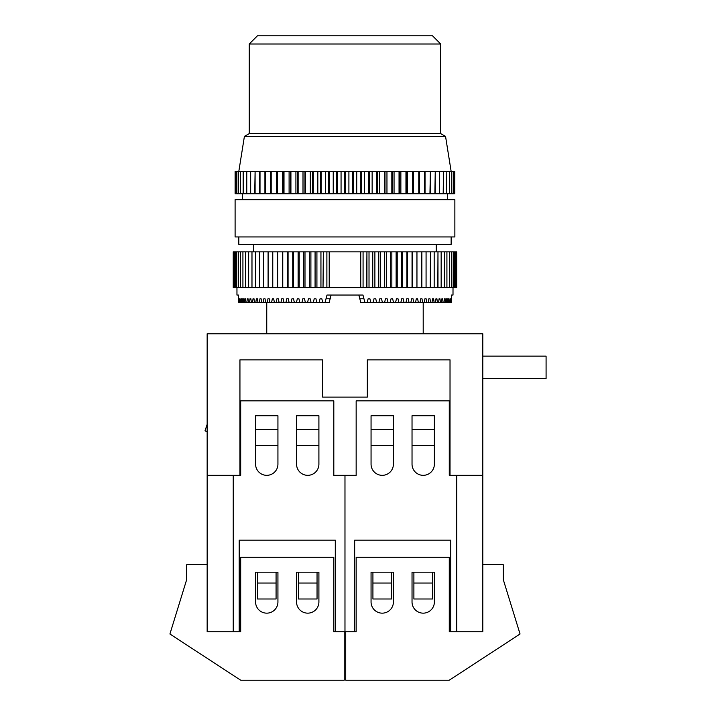 <?xml version="1.0" encoding="UTF-8"?>
<svg xmlns="http://www.w3.org/2000/svg" width="716" height="716" viewBox="0 0 716 716"><rect width="100%" height="100%" fill="white"/><g stroke="black" fill="none" stroke-linecap="round" stroke-linejoin="round"><path stroke-width="1.07" d="M449.272 475.335L450.024 475.335L450.024 359.862L367.326 359.862L367.326 397.111L322.63 397.111L322.63 359.862L239.941 359.862L239.941 475.335L240.683 475.335L240.683 400.835L333.808 400.835L333.808 475.335L344.978 475.335L344.978 631.78L344.978 475.335L356.156 475.335L356.156 400.835L449.272 400.835L449.272 475.335L456.727 475.335L456.727 631.78L449.272 631.78L450.767 631.78L450.767 540.141L354.662 540.141L354.662 631.78L333.808 631.78L333.808 557.281L240.683 557.281L240.683 631.78L239.198 631.78L240.683 631.78M371.058 464.156A11.179 11.179 0 0 0 382.228 475.335A11.179 11.179 0 0 0 393.406 464.156L393.406 415.736L371.058 415.736L371.058 464.156M412.031 415.736L412.031 464.156A11.179 11.179 0 0 0 423.201 475.335A11.179 11.179 0 0 0 434.379 464.156L434.379 415.736L412.031 415.736L412.031 429.573L434.379 429.573L434.379 415.736L412.031 415.736M456.727 631.78L482.799 631.78L456.727 631.78M356.156 631.78L354.662 631.78L356.156 631.78L356.156 557.281L449.272 557.281L449.272 631.78M450.024 475.335L482.799 475.335L482.799 564.727L503.285 564.727L503.285 579.629L520.049 634.009L449.272 680.2L345.73 680.2L345.73 631.78M432.518 583.039L432.518 598.997L413.893 598.997L413.893 572.182L432.518 572.182L432.518 583.039L413.893 583.039M391.545 583.039L391.545 598.997L372.92 598.997L372.92 572.182L391.545 572.182L391.545 583.039L372.92 583.039M482.799 564.727L482.799 631.78M372.92 572.182L371.058 572.182L371.058 601.977A11.179 11.179 0 0 0 382.228 613.156A11.179 11.179 0 0 0 393.406 601.977L393.406 572.182L391.545 572.182M432.518 572.182L434.379 572.182L434.379 601.977A11.179 11.179 0 0 1 423.201 613.156A11.179 11.179 0 0 1 412.031 601.977L412.031 572.182L413.893 572.182M240.683 475.335L233.237 475.335L233.237 631.78L207.157 631.78L239.198 631.78L239.198 540.141L335.294 540.141L335.294 631.78L333.808 631.78M482.799 475.335L482.799 333.79L207.157 333.79L207.157 564.727L186.67 564.727L186.67 579.629L169.916 634.009L240.683 680.2L344.235 680.2L344.235 631.78M207.157 564.727L207.157 631.78M317.045 572.182L318.906 572.182L318.906 601.977A11.179 11.179 0 0 1 307.728 613.156A11.179 11.179 0 0 1 296.558 601.977L296.558 572.182L298.42 572.182L298.42 583.039L317.045 583.039L317.045 572.182L298.42 572.182M257.447 572.182L255.585 572.182L255.585 601.977A11.179 11.179 0 0 0 266.755 613.156A11.179 11.179 0 0 0 277.933 601.977L277.933 572.182L257.447 572.182L257.447 583.039L276.072 583.039L276.072 572.182M257.447 583.039L257.447 598.997L276.072 598.997L276.072 583.039M298.42 583.039L298.42 598.997L317.045 598.997L317.045 583.039M318.906 464.156A11.179 11.179 0 0 1 307.728 475.335A11.179 11.179 0 0 1 296.558 464.156L296.558 415.736L318.906 415.736L318.906 464.156M277.933 415.736L277.933 464.156A11.179 11.179 0 0 1 266.755 475.335A11.179 11.179 0 0 1 255.585 464.156L255.585 415.736L277.933 415.736L277.933 429.573L255.585 429.573L255.585 415.736L277.933 415.736M440.707 43.998L249.249 43.998L257.447 35.8L432.518 35.8L440.707 43.998L440.707 133.606L249.249 133.606L244.407 136.371L445.549 136.371L451.143 171.384M453.004 287.599L453.004 295.046L451.492 295.046L451.143 302.501L450.489 298.778L449.854 302.501L449.29 302.501L449.022 298.778L448.529 298.778L448.243 302.501L447.545 302.501L447.231 298.778L446.641 298.778L446.301 302.501L445.486 302.501L445.119 298.778L444.439 298.778L444.045 302.501L443.106 302.501L442.685 298.778L441.915 298.778L441.468 302.501L440.421 302.501L439.946 298.778L439.087 298.778L438.595 302.501L437.431 302.501L436.912 298.778L435.972 298.778L435.426 302.501L434.156 302.501L433.592 298.778L432.562 298.778L431.972 302.501L430.593 302.501L429.985 298.778L428.875 298.778L428.249 302.501L426.772 302.501L426.11 298.778L424.928 298.778L424.257 302.501L422.682 302.501L421.984 298.778L420.731 298.778L420.015 302.501L418.359 302.501L417.616 298.778L416.3 298.778L415.54 302.501L413.794 302.501L413.025 298.778L411.637 298.778L410.85 302.501L409.015 302.501L408.21 298.778L406.76 298.778L405.945 302.501L404.039 302.501L403.197 298.778L401.694 298.778L400.844 302.501L398.875 302.501L398.007 298.778L396.458 298.778L395.572 302.501L393.54 302.501L392.645 298.778L391.052 298.778L390.139 302.501L388.054 302.501L387.132 298.778L385.494 298.778L384.573 302.501L382.434 302.501L381.494 298.778L379.82 298.778L378.871 302.501L376.688 302.501L375.739 298.778L374.029 298.778L373.072 302.501L370.852 302.501L369.886 298.778L368.149 298.778L367.174 302.501L364.927 302.501L362.967 295.046L326.997 295.046L325.028 302.501L238.822 302.501L238.464 295.046L236.96 295.046L236.96 287.599M238.822 236.942L238.822 244.389L451.143 244.389L451.143 236.942M344.978 199.692L454.866 199.692L454.866 236.942L235.099 236.942L235.099 199.692L344.978 199.692M454.839 193.732L454.839 171.384M235.108 193.732L235.108 171.384L235.125 193.732L454.427 193.732M454.365 193.732L454.427 171.384M454.365 171.384L453.407 171.384L453.407 193.732M453.291 193.732L453.407 171.384M453.291 171.384L451.787 171.384L451.787 193.732M451.626 193.732L451.787 171.384M451.626 171.384L449.585 171.384L449.585 193.732M449.38 193.732L449.585 171.384M449.38 171.384L446.82 171.384L446.82 193.732M446.569 193.732L446.82 171.384M446.569 171.384L443.49 171.384L443.49 193.732M443.195 193.732L443.49 171.384M443.195 171.384L439.633 171.384L439.633 193.732M439.284 193.732L439.633 171.384M439.284 171.384L435.247 171.384L435.247 193.732M434.863 193.732L435.247 171.384M434.863 171.384L430.37 171.384L430.37 193.732M429.949 193.732L430.37 171.384M429.949 171.384L425.036 171.384L425.036 193.732M424.57 193.732L424.57 171.384L425.036 171.384M424.57 171.384L419.254 171.384L419.254 193.732M418.762 193.732L418.762 171.384L419.254 171.384M418.762 171.384L413.069 171.384L413.069 193.732M412.541 193.732L412.541 171.384L413.069 171.384M412.541 171.384L406.518 171.384L406.518 193.732M405.963 193.732L405.963 171.384L406.518 171.384M405.963 171.384L399.626 171.384L399.626 193.732M399.045 193.732L399.045 171.384L399.626 171.384M399.045 171.384L392.44 171.384L392.44 193.732M391.831 193.732L391.831 171.384L392.44 171.384M391.831 171.384L384.984 171.384L384.984 193.732M384.358 193.732L384.358 171.384L384.984 171.384M384.358 171.384L377.323 171.384L377.323 193.732M376.679 193.732L376.679 171.384L377.323 171.384M376.679 171.384L369.474 171.384L369.474 193.732M368.821 193.732L368.821 171.384L369.474 171.384M368.821 171.384L361.499 171.384L361.499 193.732M360.837 193.732L360.837 171.384L361.499 171.384M360.837 171.384L353.427 171.384L353.427 193.732M352.764 193.732L352.764 171.384L353.427 171.384M352.764 171.384L345.318 171.384L345.318 193.732M344.647 193.732L344.647 171.384L345.318 171.384M344.647 171.384L337.2 171.384L337.2 193.732M336.529 193.732L336.529 171.384L337.2 171.384M336.529 171.384L329.127 171.384L329.127 193.732M328.465 193.732L328.465 171.384L329.127 171.384M328.465 171.384L321.144 171.384L321.144 193.732M320.482 193.732L320.482 171.384L321.144 171.384M320.482 171.384L313.286 171.384L313.286 193.732M312.641 193.732L312.641 171.384L313.286 171.384M312.641 171.384L305.598 171.384L305.598 193.732M304.971 193.732L304.971 171.384L305.598 171.384M304.971 171.384L298.133 171.384L298.133 193.732M297.525 193.732L297.525 171.384L298.133 171.384M297.525 171.384L290.92 171.384L290.92 193.732M290.338 193.732L290.338 171.384L290.92 171.384M290.338 171.384L284.001 171.384L284.001 193.732M283.447 193.732L283.447 171.384L284.001 171.384M283.447 171.384L277.414 171.384L277.414 193.732M276.886 193.732L276.886 171.384L277.414 171.384M276.886 171.384L271.203 171.384L271.203 193.732M270.702 193.732L270.702 171.384L271.203 171.384M270.702 171.384L265.385 171.384L265.385 193.732M264.929 193.732L264.929 171.384L265.385 171.384M260.015 193.732L260.015 171.384L255.102 171.384L255.102 193.732M259.586 193.732L259.586 171.384M264.929 171.384L260.015 171.384M254.717 193.732L255.102 171.384M250.672 193.732L250.672 171.384L246.769 171.384L246.769 193.732M250.332 193.732L250.332 171.384M254.717 171.384L250.672 171.384M246.465 193.732L246.769 171.384M243.395 193.732L243.395 171.384L240.576 171.384L240.576 193.732M243.145 193.732L243.145 171.384M246.465 171.384L243.395 171.384M240.37 193.732L240.576 171.384M238.33 193.732L238.33 171.384L236.674 171.384L236.674 193.732M238.177 193.732L238.177 171.384M240.37 171.384L238.33 171.384M236.557 193.732L236.674 171.384M235.6 193.732L235.6 171.384L235.125 171.384M235.537 193.732L235.537 171.384M236.557 171.384L235.6 171.384M270.612 193.732L270.612 171.384M276.412 193.732L276.412 171.384M282.578 193.732L282.578 171.384M289.094 193.732L289.094 171.384M295.914 193.732L295.914 171.384M303.002 193.732L303.002 171.384M310.314 193.732L310.314 171.384M317.823 193.732L317.823 171.384M325.476 193.732L325.476 171.384M333.235 193.732L333.235 171.384M341.058 193.732L341.058 171.384M348.907 193.732L348.907 171.384M356.729 193.732L356.729 171.384M364.489 193.732L364.489 171.384M372.141 193.732L372.141 171.384M379.641 193.732L379.641 171.384M386.962 193.732L386.962 171.384M394.051 193.732L394.051 171.384M400.862 193.732L400.862 171.384M407.377 193.732L407.377 171.384M413.553 193.732L413.553 171.384M419.352 193.732L419.352 171.384M358.841 295.046L359.817 298.778L363.952 298.778M364.927 302.501L360.801 302.501L359.817 298.778M367.174 302.501L370.852 302.501M373.072 302.501L376.688 302.501M378.871 302.501L382.434 302.501M384.573 302.501L388.054 302.501M390.139 302.501L393.54 302.501M395.572 302.501L398.875 302.501M400.844 302.501L404.039 302.501M405.945 302.501L409.015 302.501M410.85 302.501L413.794 302.501M415.54 302.501L418.359 302.501M420.015 302.501L422.682 302.501M424.257 302.501L426.772 302.501M428.249 302.501L430.593 302.501M431.972 302.501L434.156 302.501M435.426 302.501L437.431 302.501M438.595 302.501L440.421 302.501M441.468 302.501L443.106 302.501M444.045 302.501L445.486 302.501M446.301 302.501L447.545 302.501M448.243 302.501L449.29 302.501M449.854 302.501L450.695 302.501M344.978 295.046L331.123 295.046L329.154 302.501L325.028 302.501M366.932 287.599L366.932 251.844L366.628 287.599L372.741 287.599L372.741 251.844L372.741 287.599M323.328 251.844L323.032 287.599L323.328 251.844L360.757 251.844L360.757 287.599L366.628 287.599M373.045 287.599L378.764 287.599L378.764 251.844L378.764 287.599M379.059 287.599L384.689 287.599L384.689 251.844L384.689 287.599M384.975 287.599L390.48 287.599L390.48 251.844L390.48 287.599M390.766 287.599L396.136 287.599L396.136 251.844L396.136 287.599M396.404 287.599L401.622 287.599L401.622 251.844L401.622 287.599M401.891 287.599L406.939 287.599L406.939 251.844L406.939 287.599M407.189 287.599L412.049 287.599L412.049 251.844L412.049 287.599M412.3 287.599L416.954 287.599L416.954 251.844L416.954 287.599M421.858 287.599L421.858 251.844L421.635 287.599L426.074 287.599L426.074 251.844L426.074 287.599M417.195 287.599L421.635 287.599M430.459 287.599L430.459 251.844L430.262 287.599L434.173 287.599L434.173 251.844L434.173 287.599M426.288 287.599L430.262 287.599M437.977 287.599L437.977 251.844L437.807 287.599L441.154 287.599L441.154 251.844L441.154 287.599M434.361 287.599L437.807 287.599M444.332 287.599L444.332 251.844L444.189 287.599L446.918 287.599L446.918 251.844L446.918 287.599M441.307 287.599L444.189 287.599M449.433 287.599L449.433 251.844L449.326 287.599L451.402 287.599L451.402 251.844L451.402 287.599M447.044 287.599L449.326 287.599M453.219 287.599L453.219 251.844L453.147 287.599L454.553 287.599L454.553 251.844L454.553 287.599M451.492 287.599L453.147 287.599M456.727 251.844L455.609 251.844L455.609 287.599L456.727 287.599L456.727 251.844M454.606 287.599L455.609 287.599M234.356 287.599L234.356 251.844L233.237 251.844L233.237 287.599L235.349 287.599L235.349 251.844L235.349 287.599M235.412 287.599L236.736 287.599L236.736 251.844L236.736 287.599M236.817 287.599L238.464 287.599L238.464 251.844L238.464 287.599M238.562 287.599L240.531 287.599L240.531 251.844L240.531 287.599M240.639 287.599L242.921 287.599L242.921 251.844L242.921 287.599M243.046 287.599L245.633 287.599L245.633 251.844L245.633 287.599M245.767 287.599L248.658 287.599L248.658 251.844L248.658 287.599M248.81 287.599L251.978 287.599L251.978 251.844L251.978 287.599M252.157 287.599L255.603 287.599L255.603 251.844L255.603 287.599M255.791 287.599L259.505 287.599L259.505 251.844L259.505 287.599M259.702 287.599L263.676 287.599L263.676 251.844L263.676 287.599M263.882 287.599L268.097 287.599L268.097 251.844L268.097 287.599M268.321 287.599L272.769 287.599L272.769 251.844L272.769 287.599M273.002 287.599L277.665 287.599L277.665 251.844L277.665 287.599M277.906 287.599L282.766 287.599L282.766 251.844L282.766 287.599M283.026 287.599L288.074 287.599L288.074 251.844L288.074 287.599M288.342 287.599L293.551 287.599L293.551 251.844L293.551 287.599M293.829 287.599L299.199 287.599L299.199 251.844L299.199 287.599M299.476 287.599L304.989 287.599L304.989 251.844L304.989 287.599M305.276 287.599L310.896 287.599L310.896 251.844L310.896 287.599M311.192 287.599L316.92 287.599L316.92 251.844L316.92 287.599M317.215 287.599L323.032 287.599M323.328 287.599L329.208 287.599L329.208 251.844M234.356 251.844L235.349 251.844M235.412 251.844L236.736 251.844M236.817 251.844L238.464 251.844M238.562 251.844L240.531 251.844M240.639 251.844L242.921 251.844M243.046 251.844L245.633 251.844M245.767 251.844L248.658 251.844M248.81 251.844L251.978 251.844M252.157 251.844L255.603 251.844M255.791 251.844L259.505 251.844M259.702 251.844L263.676 251.844M263.882 251.844L268.097 251.844M268.321 251.844L272.769 251.844M273.002 251.844L277.665 251.844M277.906 251.844L282.766 251.844M283.026 251.844L288.074 251.844M288.342 251.844L293.551 251.844M293.829 251.844L299.199 251.844M299.476 251.844L304.989 251.844M305.276 251.844L310.896 251.844M311.192 251.844L316.92 251.844M317.215 251.844L323.032 251.844M360.757 251.844L366.628 251.844M366.932 251.844L372.741 251.844M373.045 251.844L378.764 251.844M379.059 251.844L384.689 251.844M384.975 251.844L390.48 251.844M390.766 251.844L396.136 251.844M396.404 251.844L401.622 251.844M401.891 251.844L406.939 251.844M407.189 251.844L412.049 251.844M412.3 251.844L416.954 251.844M417.195 251.844L421.635 251.844M421.858 251.844L426.074 251.844M426.288 251.844L430.262 251.844M430.459 251.844L434.173 251.844M434.361 251.844L437.807 251.844M437.977 251.844L441.154 251.844M441.307 251.844L444.189 251.844M444.332 251.844L446.918 251.844M447.044 251.844L449.326 251.844M449.433 251.844L451.402 251.844M451.492 251.844L453.147 251.844M453.219 251.844L454.553 251.844M454.606 251.844L455.609 251.844M360.757 287.599L329.208 287.599M239.26 302.501L239.475 298.778M240.102 302.501L239.869 298.778M240.674 302.501L240.943 298.778L241.426 298.778L240.943 298.778M241.722 302.501L241.426 298.778M242.411 302.501L242.733 298.778L243.315 298.778L242.733 298.778M243.664 302.501L243.315 298.778M244.478 302.501L244.845 298.778L245.525 298.778L244.845 298.778M245.919 302.501L245.525 298.778M246.85 302.501L247.28 298.778L248.049 298.778L247.28 298.778M248.488 302.501L248.049 298.778M249.544 302.501L250.009 298.778L250.869 298.778L250.009 298.778M251.361 302.501L250.869 298.778M252.524 302.501L253.043 298.778L253.992 298.778L253.043 298.778M254.538 302.501L253.992 298.778M255.809 302.501L256.373 298.778L257.402 298.778L256.373 298.778M257.984 302.501L257.402 298.778M259.362 302.501L259.98 298.778L261.08 298.778L259.98 298.778M261.716 302.501L261.08 298.778M263.193 302.501L263.846 298.778L265.027 298.778L263.846 298.778M265.708 302.501L265.027 298.778M267.274 302.501L267.972 298.778L269.225 298.778L267.972 298.778M269.941 302.501L269.225 298.778M271.606 302.501L272.34 298.778L273.664 298.778L272.34 298.778M274.416 302.501L273.664 298.778M276.17 302.501L276.94 298.778L278.327 298.778L276.94 298.778M279.115 302.501L278.327 298.778M280.94 302.501L281.755 298.778L283.196 298.778L281.755 298.778M284.019 302.501L283.196 298.778M285.926 302.501L286.758 298.778L288.262 298.778L286.758 298.778M289.112 302.501L288.262 298.778M291.09 302.501L291.958 298.778L293.506 298.778L291.958 298.778M294.383 302.501L293.506 298.778M296.424 302.501L297.31 298.778L298.912 298.778L297.31 298.778M299.816 302.501L298.912 298.778M301.91 302.501L302.823 298.778L304.461 298.778L302.823 298.778M305.392 302.501L304.461 298.778M307.531 302.501L308.471 298.778L310.144 298.778L308.471 298.778M311.084 302.501L310.144 298.778M313.268 302.501L314.226 298.778L315.926 298.778L314.226 298.778M316.893 302.501L315.926 298.778M319.112 302.501L320.079 298.778L321.806 298.778L320.079 298.778M322.782 302.501L321.806 298.778M326.89 251.844L326.89 287.599M320.947 251.844L320.947 287.599M315.076 251.844L315.076 287.599M309.303 251.844L309.303 287.599M303.647 251.844L303.647 287.599M298.116 251.844L298.116 287.599M292.728 251.844L292.728 287.599M287.51 251.844L287.51 287.599M282.471 251.844L282.471 287.599M277.629 251.844L277.629 287.599M412.327 251.844L412.327 287.599M407.494 251.844L407.494 287.599M402.455 251.844L402.455 287.599M397.228 251.844L397.228 287.599M391.849 251.844L391.849 287.599M386.318 251.844L386.318 287.599M380.661 251.844L380.661 287.599M374.889 251.844L374.889 287.599M369.017 251.844L369.017 287.599M363.075 251.844L363.075 287.599M368.149 298.778L369.886 298.778M448.529 298.778L449.022 298.778M446.641 298.778L447.231 298.778M444.439 298.778L445.119 298.778M441.915 298.778L442.685 298.778M439.087 298.778L439.946 298.778M435.972 298.778L436.912 298.778M432.562 298.778L433.592 298.778M428.875 298.778L429.985 298.778M424.928 298.778L426.11 298.778M420.731 298.778L421.984 298.778M416.3 298.778L417.616 298.778M411.637 298.778L413.025 298.778M406.76 298.778L408.21 298.778M401.694 298.778L403.197 298.778M396.458 298.778L398.007 298.778M391.052 298.778L392.645 298.778M385.494 298.778L387.132 298.778M379.82 298.778L381.494 298.778M374.029 298.778L375.739 298.778M482.799 356.138L546.084 356.138L546.084 378.487L482.799 378.487M393.406 429.573L393.406 415.736L371.058 415.736L371.058 429.573L393.406 429.573M393.406 445.531L371.058 445.531M434.379 445.531L412.031 445.531M318.906 429.573L296.558 429.573L296.558 415.736L318.906 415.736L318.906 429.573M296.558 445.531L318.906 445.531M255.585 445.531L277.933 445.531M207.157 475.335L239.941 475.335M207.157 431.569L205 430.844L207.157 424.364M330.139 298.778L326.013 298.778M423.201 302.501L423.201 333.79M436.241 244.389L436.241 251.844M447.411 193.732L447.411 199.692M440.707 133.606L445.549 136.371M242.545 193.732L242.545 199.692M244.407 136.371L238.822 171.384M253.724 244.389L253.724 251.844M266.755 302.501L266.755 333.79M249.249 43.998L249.249 133.606"/></g></svg>
